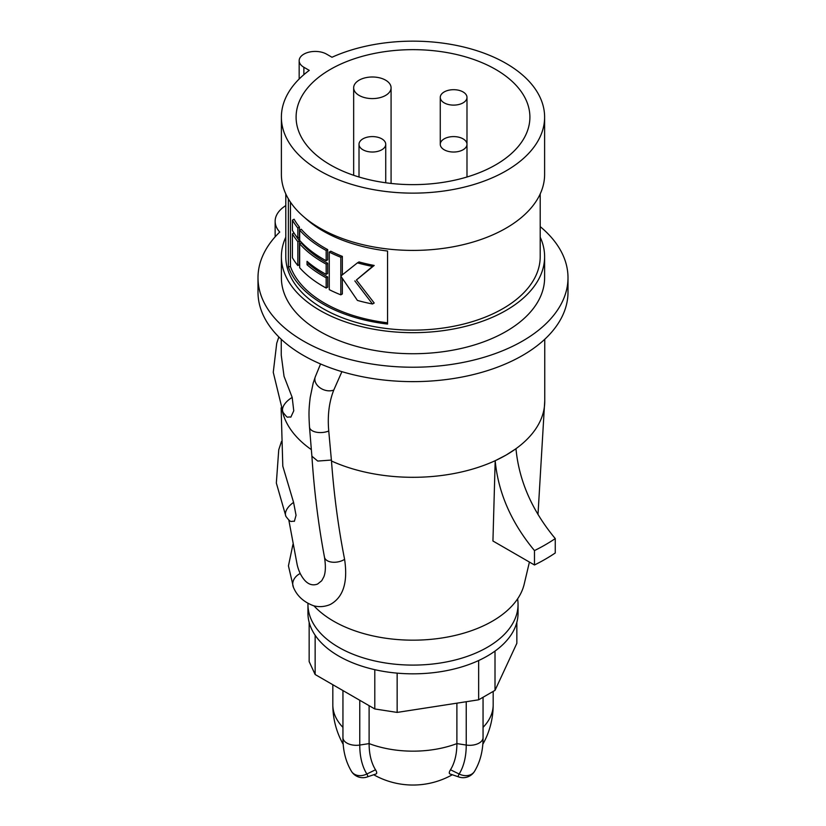 <?xml version="1.0" encoding="UTF-8"?>
<svg xmlns="http://www.w3.org/2000/svg" width="826" height="826" viewBox="0 0 826 826"><rect width="100%" height="100%" fill="white"/><g stroke="black" fill="none" stroke-linecap="round" stroke-linejoin="round"><path stroke-width="1.24" d="M355.645 92.626A18.709 10.8 0 0 0 376.666 98.304A18.709 10.8 0 0 0 391.08 87.793A18.709 10.8 0 0 0 389.108 82.972A18.709 10.8 0 0 0 368.076 77.283A18.709 10.8 0 0 0 353.662 87.793A18.709 10.8 0 0 0 355.645 92.626M330.338 164.87A116.9 67.484 180 0 1 296.1 117.158A116.9 67.484 180 0 1 368.251 54.795A116.9 67.484 180 0 1 495.662 69.425A116.9 67.484 180 0 1 529.9 117.158A116.9 67.484 180 0 1 457.718 179.5A116.9 67.484 180 0 1 330.338 164.87M331.99 57.252A131.613 75.992 180 0 1 506.07 63.416A131.613 75.992 180 0 1 544.613 117.147A131.613 75.992 180 0 1 463.365 187.347A131.613 75.992 180 0 1 319.93 170.879A131.613 75.992 180 0 1 281.387 117.147A131.613 75.992 180 0 1 309.265 70.375L303.875 67.257A16.066 9.272 0 0 1 299.167 60.701A16.066 9.272 0 0 1 309.079 52.131A16.066 9.272 0 0 1 326.59 54.144L331.99 57.252M544.613 117.147L544.613 174.42A131.613 75.992 180 0 1 463.365 244.63A131.613 75.992 180 0 1 319.93 228.152A131.613 75.992 180 0 1 281.387 174.42L281.387 117.147M288.367 198.839L288.367 266.798A127.204 73.442 180 0 0 323.049 304.04A127.204 73.442 180 0 0 387.559 324.06L387.559 251.021A127.204 73.442 180 0 1 323.049 230.991A127.204 73.442 180 0 1 304.866 217.744M540.204 193.924L540.204 256.69A127.204 73.442 180 0 1 461.682 324.535A127.204 73.442 180 0 1 323.049 308.614A127.204 73.442 180 0 1 285.796 256.69L285.796 193.924M540.204 237.186A131.613 75.992 180 0 1 544.613 256.69A131.613 75.992 180 0 1 463.365 326.889A131.613 75.992 180 0 1 319.93 310.421A131.613 75.992 180 0 1 281.387 256.69A131.613 75.992 180 0 1 285.796 237.186M544.613 256.69L544.613 277.743A131.613 75.992 180 0 1 463.365 347.942A131.613 75.992 180 0 1 319.93 331.474A131.613 75.992 180 0 1 281.387 277.743L281.387 256.69M285.796 205.591A40.082 23.149 0 0 0 275.141 221.296A40.082 23.149 0 0 0 279.735 232.044A154.999 89.487 180 0 0 258.001 277.743L258.001 292.146A154.999 89.487 0 0 0 303.4 355.417A154.999 89.487 0 0 0 472.317 374.818A154.999 89.487 0 0 0 567.999 292.146L567.999 277.743A154.999 89.487 180 0 1 472.317 360.415A154.999 89.487 180 0 1 303.4 341.024A154.999 89.487 180 0 1 258.001 277.743M540.204 226.613A154.999 89.487 180 0 1 567.999 277.743M275.192 236.783A40.082 23.149 180 0 1 275.141 235.699L275.141 221.296M311.35 449.633A131.747 76.064 180 0 1 282.265 410.667M292.187 397.42A18.709 10.119 156.1 0 0 282.957 412.277C288.924 419.732 286.292 416.232 290.835 417.151L293.757 410.821L292.187 397.42L284.041 376.336L281.253 355.211L281.253 339.29M311.898 456.251L309.502 427.125A12.318 6.391 -4.6 0 0 316.296 432.184A12.318 6.391 -4.6 0 0 328.748 430.996L331.391 460.051L317.731 461.063L311.898 456.2C314.179 491.026 318.382 524.675 324.473 557.147C325.847 565.893 325.63 572.459 323.823 576.858L321.717 580.74L317.545 584.075C310.844 586.522 305.062 583.001 300.199 573.502A12.318 9.716 155 0 0 293.457 587.369L288.439 565.872L292.972 544.313M288.832 520.101L297.133 564.53A116.817 67.443 -0 0 0 300.199 573.502M293.581 502.404L296.049 515.29L294.376 521.309C290.607 520.793 291.475 523.705 285.93 516.415A18.709 9.995 155.1 0 1 285.92 516.405A18.709 9.995 155.1 0 1 293.581 502.404L282.802 466.174L281.119 407.879M544.747 339.29L544.747 401.25A131.747 76.064 180 0 1 506.162 455.033A131.747 76.064 180 0 1 331.484 461.001L331.391 460.051M529.414 562.062L524.045 584.787A112.243 64.8 180 0 1 448.281 636.887A112.243 64.8 180 0 1 333.632 621.193A112.243 64.8 180 0 1 313.942 605.84M293.457 587.369C296.978 595.897 303.658 602.02 313.498 605.726C318.578 607.141 323.761 606.893 329.047 604.983L330.514 604.353C343.306 597.188 348.004 582.185 344.597 559.347C338.371 527.783 333.993 495.001 331.484 461.001M534.474 564.984L492.936 540.999L495.187 460.732L506.162 455.033L515.971 448.735C518.986 480.711 532.089 510.664 555.258 538.583A186.573 107.721 180 0 1 534.474 550.581L534.474 564.984A186.573 107.721 0 0 0 555.258 552.986L555.258 538.583M328.748 430.996C327.395 415.612 329.078 401.973 333.776 390.058L341.902 371.659M495.187 460.732C498.212 492.74 511.315 522.682 534.474 550.581M290.463 202.153L290.463 266.55L288.367 266.798M387.559 322.801A125.067 72.203 180 0 1 290.463 266.55M374.199 265.445L372.505 266.416A127.204 73.442 180 0 1 357.421 262.854L359.021 261.935A125.067 72.203 180 0 0 374.199 265.445L356.419 279.983L374.199 303.018L372.505 303.989A127.204 73.442 180 0 1 357.421 300.427L341.221 276.7A127.204 73.442 180 0 1 340.818 276.534L340.818 294.841L342.356 293.953L342.356 278.476M342.48 274.738A125.067 72.203 180 0 1 342.356 274.686L342.356 256.38A125.067 72.203 180 0 1 330.782 251.207L329.264 252.085L329.264 289.658A127.204 73.442 180 0 0 340.818 294.841M326.167 260.717L327.674 259.839L327.674 249.597A125.067 72.203 180 0 1 301.263 229.236L299.673 230.155L299.673 240.407A127.204 73.442 180 0 0 326.167 260.717L326.167 250.464A127.204 73.442 180 0 1 299.673 230.155M326.167 274.377L327.674 273.499L327.674 263.257A125.067 72.203 180 0 1 301.263 242.906L299.673 243.815L299.673 267.727A127.204 73.442 180 0 0 326.167 288.037L326.167 277.794A127.204 73.442 180 0 1 307.045 264.764L307.045 261.346A127.204 73.442 180 0 0 326.167 274.377L326.167 264.124A127.204 73.442 180 0 1 299.673 243.815M326.167 288.037L327.674 287.169L327.674 276.916A125.067 72.203 180 0 1 308.594 263.876L308.594 262.658M299.446 240.727L297.835 241.657L297.835 265.569L299.446 264.64L299.446 240.727A125.067 72.203 180 0 1 295.419 235.069M297.835 238.239L299.446 237.31L299.446 227.067A125.067 72.203 180 0 1 294.097 219.2L292.414 220.17L292.414 230.423A127.204 73.442 180 0 0 297.835 238.239L297.835 227.997A127.204 73.442 180 0 1 292.414 220.17M299.446 227.067L297.835 227.997M293.963 232.942L292.414 233.841L292.414 257.753A127.204 73.442 180 0 0 297.835 265.569M297.835 241.657A127.204 73.442 180 0 1 292.414 233.841M327.674 276.916L326.167 277.794M308.594 263.876L307.045 264.764M327.674 263.257L326.167 264.124M327.674 249.597L326.167 250.464M356.419 279.983L372.505 266.416M372.505 303.989L354.839 280.902M357.421 262.854L341.221 275.739A127.204 73.442 180 0 1 340.818 275.574L340.818 257.268A127.204 73.442 180 0 1 329.264 252.085M342.356 274.686L340.818 275.574M342.356 256.38L340.818 257.268M307.964 603.486A105.047 60.649 0 0 0 307.953 604.446A105.047 60.649 0 0 0 338.722 647.336A105.047 60.649 0 0 0 453.195 660.48A105.047 60.649 0 0 0 518.047 604.446A105.047 60.649 0 0 0 517.603 598.871M315.14 635.235L315.14 674.512L309.151 661.605L309.151 622.329A105.047 60.649 0 0 0 315.14 635.235A105.047 60.649 0 0 0 338.722 656.061A105.047 60.649 0 0 0 374.798 669.679A105.047 60.649 0 0 0 397.151 673.138A105.047 60.649 0 0 0 478.646 660.532A105.047 60.649 0 0 0 495.011 651.074A105.047 60.649 0 0 0 518.047 613.181L518.047 604.446M495.011 651.074L495.011 690.36L516.849 643.309L516.849 622.329M397.151 673.138L397.151 712.415L374.798 708.956L315.14 674.512M374.798 708.956L374.798 669.679M495.011 690.36L478.646 699.808L478.646 660.532M478.646 699.808L397.151 712.415M342.945 690.567L342.945 737.597A13.361 7.713 0 0 0 359.764 745.052L369.108 743.606L369.108 705.672M342.945 737.597C342.883 750.504 345.733 761.758 351.484 771.37A13.361 13.361 0 0 0 367.157 776.977L375.944 773.983A16.406 3.965 -139.9 0 0 375.51 769.77A78.47 45.306 120 0 1 369.108 743.606A80.174 46.287 0 0 0 456.892 743.606L456.892 703.174M367.157 776.977A11.574 2.798 -139.9 0 0 366.847 774.014L375.51 769.77M466.236 701.728L466.236 745.052L456.892 743.606A78.47 45.306 60 0 1 450.49 769.77A16.406 3.965 139.9 0 0 450.056 773.983L458.843 776.977A13.361 13.361 0 0 0 474.516 771.37A13.361 10.418 31.8 0 1 459.153 774.014A11.574 2.798 139.9 0 0 458.843 776.977M307.953 604.446L307.953 613.181A105.047 60.649 0 0 0 309.151 622.329M442.953 102.042A13.361 7.713 0 0 0 457.872 104.716A13.361 7.713 0 0 0 466.989 97.396A13.361 7.713 0 0 0 464.295 92.76A13.361 7.713 0 0 0 449.385 90.086A13.361 7.713 0 0 0 440.268 97.396A13.361 7.713 0 0 0 442.953 102.042M442.178 148.288A13.361 7.713 0 0 0 457.201 151.747A13.361 7.713 0 0 0 466.989 144.313A13.361 7.713 0 0 0 465.079 140.337A13.361 7.713 0 0 0 450.056 136.879A13.361 7.713 0 0 0 440.268 144.313A13.361 7.713 0 0 0 442.178 148.288M359.981 147.204A13.361 7.713 0 0 0 374.921 151.881A13.361 7.713 0 0 0 385.732 144.313A13.361 7.713 0 0 0 384.761 141.422A13.361 7.713 0 0 0 369.821 136.734A13.361 7.713 0 0 0 359.011 144.313A13.361 7.713 0 0 0 359.981 147.204M303.875 74.67L303.875 67.257M320.56 363.977L315.325 376.728A12.318 8.972 22 0 0 319.91 387.724A12.318 8.972 22 0 0 333.776 390.058M324.473 557.147A12.318 7.166 -10.7 0 0 332.155 562.165A12.318 7.166 -10.7 0 0 344.597 559.347M282.957 412.277A18.709 10.119 156.1 0 0 282.967 412.288L273.261 372.309L276.731 343.213L278.837 336.967M483.055 727.376A80.174 46.287 0 0 0 493.174 704.867L493.174 691.414M359.764 700.272L359.764 745.052A86.854 50.149 120 0 0 366.847 774.014A13.361 10.418 -31.8 0 1 351.484 771.37M450.49 769.77L459.153 774.014A86.854 50.149 60 0 0 466.236 745.052A13.361 7.713 0 0 0 483.055 737.597L483.055 697.258M343.213 744.329A80.174 80.174 0 0 1 332.826 704.867A80.174 46.287 0 0 0 342.945 727.376M391.08 87.793L391.08 183.434M299.167 79.007L299.167 60.701M544.747 400.713L537.994 514.536M309.502 427.125C308.687 413.372 308.821 409.18 310.204 397.471L313.178 383.078L315.325 376.728M281.48 441.507L278.744 449.767L276.338 483.045L285.92 516.405M482.787 744.329A80.174 80.174 0 0 0 493.174 704.867M483.055 737.597C483.117 750.504 480.267 761.758 474.516 771.37M373.703 774.747A80.174 80.174 0 0 0 452.297 774.747M332.826 704.867L332.826 684.723M466.989 97.396L466.989 177.001M385.732 144.313L385.732 182.773M440.268 97.396L440.268 144.313M359.011 144.313L359.011 177.001M353.662 87.793L353.662 175.298"/></g></svg>
